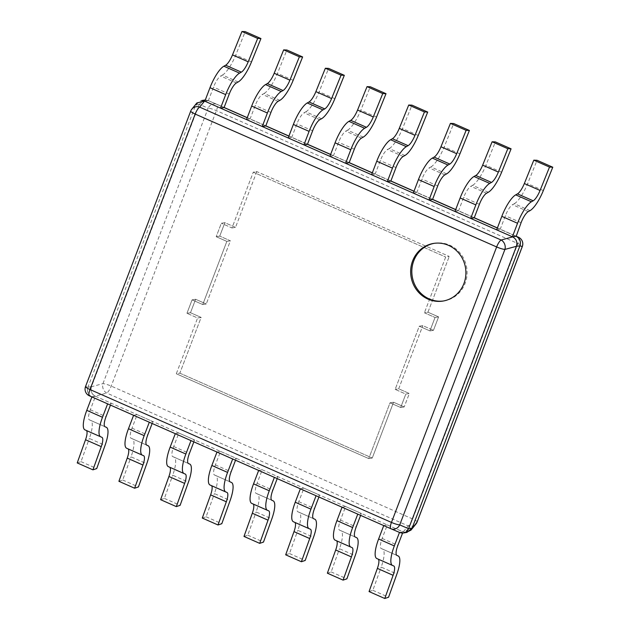 <?xml version="1.0" encoding="UTF-8"?>
<svg xmlns="http://www.w3.org/2000/svg" width="630" height="630" viewBox="0 0 630 630"><rect width="100%" height="100%" fill="white"/><g stroke="black" fill="none" stroke-linecap="round" stroke-linejoin="round"><path stroke-width="0.47" stroke-dasharray="3.15 2.36" d="M512.639 236.904C516.277 239.006 517.545 242.141 516.435 246.298M408.594 528.696L403.381 532.98L399.656 532.492L403.192 531.917L95.217 396.152C91.578 394.041 90.318 390.907 91.429 386.749C90.24 390.947 91.5 394.081 95.217 396.152L106.738 393.033A7.3 2.04 113.8 0 0 111.211 386.095L216.405 110.628A7.3 2.04 113.8 0 0 216.996 104.328A7.3 2.04 113.8 0 0 216.988 104.328L224.115 107.47L216.996 104.328A7.3 6.56 -66.8 0 0 216.925 104.296A7.3 6.56 -66.8 0 0 208.144 108.155A7.3 1.244 -159.1 0 1 216.405 110.628L517.868 243.526A7.3 1.244 -159.1 0 1 522.325 246.511M399.656 532.492L91.681 396.719C88.042 394.616 86.782 391.482 87.885 387.316L195.725 104.919L200.939 100.642L204.569 101.091M196.867 102.942L190.819 110.959L85.625 386.426A7.3 7.253 111.5 0 0 89.413 395.829L91.681 396.719C87.964 394.648 86.704 391.514 87.885 387.316L85.625 386.426A7.3 1.244 20.9 0 0 85.53 386.544M205.286 99.997L208.105 100.516L224.075 107.557L208.365 100.635L204.829 101.202M247.212 117.755L265.773 125.937L250.055 119.007L246.519 119.582M288.91 136.135L307.464 144.317L291.745 137.387L288.209 137.962M330.6 154.515L349.154 162.697L333.443 155.768L329.899 156.342M372.291 172.896L390.844 181.078L375.134 174.148L371.598 174.723M413.981 191.276L432.542 199.458L416.824 192.528L413.288 193.103M455.671 209.656L474.233 217.838L458.514 210.908L454.978 211.475M497.369 228.036L515.923 236.218L500.204 229.288L496.668 229.855M203.577 100.217L199.261 104.352L204.474 100.075M208.042 100.493L216.925 104.296A7.3 7.3 0 0 1 216.996 104.328L208.042 100.493L205.309 99.95M406.925 532.405L403.287 531.956L406.145 532.531M417.139 521.979A7.3 1.244 20.9 0 0 412.674 518.994L111.211 386.095A7.3 1.244 20.9 0 0 102.95 383.631L91.429 386.749L199.261 104.352L208.144 108.155L102.95 383.631A7.3 6.135 -105.1 0 0 106.738 393.033L408.201 525.924A7.3 6.828 -140.9 0 0 415.981 523.979M190.725 111.069A7.3 1.244 -159.1 0 1 190.819 110.959A7.3 6.828 39.1 0 1 191.882 109.069M518.458 237.226A7.3 2.04 -66.2 0 1 517.868 243.526L412.674 518.994A7.3 2.04 -66.2 0 1 408.201 525.924L403.192 531.917M256.812 171.612L235.518 227.383L231.982 227.95L253.276 172.187L231.982 227.95L221.335 223.256L231.982 227.95L235.518 227.383L224.871 222.689L221.335 223.256L216.2 236.699L221.335 223.256L224.871 222.689L235.518 227.383L256.812 171.612L253.276 172.187L445.701 257.016L253.276 172.187L256.812 171.612L449.237 256.441L445.701 257.016L424.407 312.779L445.701 257.016L449.237 256.441L256.812 171.612M427.943 312.212L449.237 256.441L427.943 312.212L424.407 312.779L435.054 317.473L424.407 312.779L427.943 312.212L438.59 316.906L435.054 317.473L429.92 330.907L435.054 317.473L438.59 316.906L427.943 312.212M433.456 330.341L438.59 316.906L433.456 330.341L429.92 330.907L419.273 326.214L429.92 330.907L433.456 330.341L422.809 325.647L419.273 326.214L395.16 389.371L405.807 394.073L400.672 407.508L390.025 402.814L368.731 458.577L390.025 402.814L393.561 402.239L390.025 402.814L400.672 407.508L404.208 406.933L393.561 402.239L372.267 458.01L368.731 458.577L176.305 373.755L368.731 458.577L372.267 458.01L393.561 402.239L404.208 406.933L400.672 407.508L405.807 394.073L409.342 393.498L404.208 406.933L409.342 393.498L405.807 394.073L395.16 389.371L419.273 326.214L422.809 325.647L433.456 330.341M398.695 388.805L422.809 325.647L398.695 388.805L409.342 393.498L398.695 388.805L395.16 389.371L398.695 388.805M179.841 373.18L372.267 458.01L179.841 373.18L176.305 373.755L197.599 317.985L176.305 373.755L179.841 373.18L201.135 317.41L197.599 317.985L186.952 313.291L197.599 317.985L201.135 317.41L179.841 373.18M190.488 312.716L201.135 317.41L190.488 312.716L186.952 313.291L192.087 299.856L186.952 313.291L190.488 312.716L195.623 299.281L192.087 299.856L202.734 304.55L192.087 299.856L195.623 299.281L190.488 312.716M206.27 303.975L195.623 299.281L206.27 303.975L202.734 304.55L226.847 241.392L216.2 236.699L219.736 236.124L224.871 222.689L219.736 236.124L216.2 236.699L226.847 241.392L202.734 304.55L206.27 303.975L230.391 240.817L219.736 236.124L230.391 240.817L226.847 241.392L230.391 240.817L206.27 303.975M443.52 300.967A29.2 27.594 -99.2 0 0 444.111 300.88A29.2 27.594 -99.2 0 0 465.113 283.366A29.2 27.594 -99.2 0 0 460.947 254.126A29.2 27.594 -99.2 0 0 434.802 243.227A29.2 27.594 -99.2 0 0 434.212 243.33M383.749 525.577L387.316 524.916L382.158 538.429A11.679 3.26 113.8 0 0 381.221 548.51L382.434 549.021A22.625 6.316 -66.2 0 1 382.465 549.029A22.625 6.316 -66.2 0 1 381.182 567.11L396.892 574.032M381.221 548.51A11.679 3.26 113.8 0 0 381.229 548.51L396.924 555.432L381.221 548.51M378.213 559.149A11.679 3.26 113.8 0 0 378.047 559.054L376.827 558.534M378.047 559.054A11.679 3.26 113.8 0 0 378.031 559.046L393.75 565.968L378.047 559.054M369.062 591.57L372.858 590.302L381.182 567.11M383.78 525.491L399.491 532.421L403.035 531.846L402.554 533.106M387.316 524.916L403.035 531.846M372.858 590.302L388.576 597.224M342.051 507.205L345.626 506.544L340.468 520.049A11.679 3.26 113.8 0 0 339.531 530.129L340.743 530.641A22.625 6.316 -66.2 0 1 340.767 530.649A22.625 6.316 -66.2 0 1 339.491 548.73L355.202 555.652M339.531 530.129A11.679 3.26 113.8 0 0 339.538 530.129L355.225 537.051L339.531 530.129M336.522 540.768A11.679 3.26 113.8 0 0 336.349 540.674L335.136 540.154M336.349 540.674A11.679 3.26 113.8 0 0 336.341 540.666L352.052 547.596L336.349 540.674M327.372 573.19L331.167 571.922L339.491 548.73M360.612 515.379L361.336 513.466L357.769 514.127M342.09 507.111L357.801 514.041M345.626 506.544L361.336 513.466M331.167 571.922L346.886 578.844M300.36 488.825L303.936 488.163L298.777 501.669A11.679 3.26 113.8 0 0 297.832 511.749L299.053 512.261A22.625 6.316 -66.2 0 1 299.077 512.269A22.625 6.316 -66.2 0 1 297.793 530.35L313.512 537.272M297.832 511.749A11.679 3.26 113.8 0 0 297.848 511.757L313.535 518.671L297.832 511.749M294.832 522.388A11.679 3.26 113.8 0 0 294.659 522.294A11.679 3.26 113.8 0 0 294.651 522.286L293.446 521.782M285.681 554.817L289.477 553.542L297.793 530.35M318.914 496.999L319.646 495.085L316.079 495.747M300.4 488.73L316.11 495.66M303.936 488.163L319.646 495.085M289.477 553.542L305.188 560.472M258.67 470.445L262.238 469.783L257.079 483.289A11.679 3.26 113.8 0 0 256.142 493.369A11.679 3.26 113.8 0 0 256.158 493.377L257.363 493.881A22.625 6.316 -66.2 0 1 257.386 493.896A22.625 6.316 -66.2 0 1 256.103 511.969L271.821 518.899M253.142 504.008A11.679 3.26 113.8 0 0 252.969 503.913A11.679 3.26 113.8 0 0 252.953 503.905L251.756 503.401M243.991 536.437L247.787 535.161L256.103 511.969M277.224 478.619L277.956 476.705L274.381 477.367M258.702 470.35L274.42 477.28M262.238 469.783L277.956 476.705M247.787 535.161L263.498 542.091M216.98 452.064L220.547 451.403L215.389 464.909A11.679 3.26 113.8 0 0 214.452 474.988A11.679 3.26 113.8 0 0 214.468 474.996L215.665 475.5A22.625 6.316 -66.2 0 1 215.696 475.516A22.625 6.316 -66.2 0 1 214.413 493.589L230.131 500.519M211.452 485.628A11.679 3.26 113.8 0 0 211.278 485.533A11.679 3.26 113.8 0 0 211.263 485.525L210.058 485.021M202.293 518.057L206.097 516.781L214.413 493.589M235.533 460.247L236.266 458.333L232.691 458.994M217.011 451.97L232.73 458.9M220.547 451.403L236.266 458.333M206.097 516.781L221.807 523.711M175.29 433.684L178.857 433.023L173.699 446.528A11.679 3.26 113.8 0 0 172.762 456.608A11.679 3.26 113.8 0 0 172.77 456.616L173.974 457.12A22.625 6.316 -66.2 0 1 174.006 457.136A22.625 6.316 -66.2 0 1 172.722 475.209L188.433 482.139M169.754 467.255A11.679 3.26 113.8 0 0 169.588 467.153L168.368 466.641M169.588 467.153A11.679 3.26 113.8 0 0 169.572 467.145L185.283 474.075L169.588 467.153M160.603 499.677L164.398 498.401L172.722 475.209M193.843 441.866L194.576 439.953L191 440.614M175.321 433.59L191.032 440.52M178.857 433.023L194.576 439.953M164.398 498.401L180.117 505.331M133.591 415.304L137.167 414.642L132.009 428.156A11.679 3.26 113.8 0 0 131.071 438.228L132.284 438.74A22.625 6.316 -66.2 0 1 132.308 438.756A22.625 6.316 -66.2 0 1 131.032 456.829L146.743 463.759M146.782 445.158L131.071 438.228A11.679 3.26 113.8 0 0 131.079 438.236L146.766 445.15M128.063 448.875A11.679 3.26 113.8 0 0 127.89 448.773L126.677 448.261M127.89 448.773A11.679 3.26 113.8 0 0 127.882 448.765L143.593 455.695L127.89 448.773M118.912 481.296L122.708 480.021L131.032 456.829M152.153 423.486L152.877 421.572L149.31 422.234M133.631 415.217L149.341 422.139M137.167 414.642L152.877 421.572M122.708 480.021L138.427 486.951M91.901 396.924L95.476 396.262L90.318 409.776A11.679 3.26 113.8 0 0 89.373 419.848L90.594 420.367A22.625 6.316 -66.2 0 1 90.618 420.375A22.625 6.316 -66.2 0 1 89.334 438.448L105.052 445.378M89.373 419.848A11.679 3.26 113.8 0 0 89.389 419.856L105.076 426.77L89.373 419.848M86.373 430.495A11.679 3.26 113.8 0 0 86.2 430.392A11.679 3.26 113.8 0 0 86.192 430.384L84.987 429.88M77.222 462.916L81.018 461.64L89.334 438.448M110.455 405.106L111.187 403.192L107.62 403.854M91.933 396.837L107.651 403.759M95.476 396.262L111.187 403.192M81.018 461.64L96.729 468.57M530.019 210.625L514.301 203.703L512.529 204.687A11.679 3.26 -66.2 0 0 505.37 215.775L500.204 229.288M514.301 203.703A22.625 6.316 113.8 0 0 527.601 183.669L537.067 160.288M488.321 192.244L472.61 185.322L470.838 186.307A11.679 3.26 -66.2 0 0 463.672 197.395L458.514 210.908M472.61 185.322A22.625 6.316 113.8 0 0 485.911 165.288L495.377 141.907M446.631 173.864L430.92 166.942L429.14 167.927A11.679 3.26 -66.2 0 0 421.982 179.022L416.824 192.528M430.92 166.942A22.625 6.316 113.8 0 0 444.221 146.908L453.679 123.527M404.94 155.492L389.222 148.562L387.45 149.546A11.679 3.26 -66.2 0 0 380.292 160.642L375.134 174.148M389.222 148.562A22.625 6.316 113.8 0 0 402.523 128.528L411.988 105.155M363.25 137.112L347.532 130.182L345.76 131.166A11.679 3.26 -66.2 0 0 338.601 142.262L333.443 155.768M347.532 130.182A22.625 6.316 113.8 0 0 360.832 110.148L370.298 86.775M321.56 118.731L305.841 111.801L304.07 112.794A11.679 3.26 -66.2 0 0 296.903 123.882L291.745 137.387M305.841 111.801A22.625 6.316 113.8 0 0 319.142 91.767L328.608 68.394M279.862 100.351L264.151 93.421L262.379 94.413A11.679 3.26 -66.2 0 0 255.213 105.501L250.055 119.007M264.151 93.421A22.625 6.316 113.8 0 0 277.452 73.387L286.918 50.014M238.171 81.971L222.461 75.041L220.681 76.033A11.679 3.26 -66.2 0 0 213.523 87.121L208.365 100.635M222.461 75.041A22.625 6.316 113.8 0 0 235.762 55.007L245.22 31.634M247.251 117.668L265.805 125.85L247.251 117.668M288.942 136.048L307.495 144.231L288.942 136.048M330.632 154.429L349.185 162.603L330.632 154.429M372.322 172.809L390.884 180.983L372.322 172.809M414.02 191.189L432.574 199.363L414.02 191.189M455.71 209.562L474.264 217.744L455.71 209.562M497.401 227.942L515.954 236.124L497.401 227.942M204.868 101.099L208.207 100.564M195.686 105.021L199.222 104.454M87.924 387.214L91.468 386.647M91.775 396.766L95.311 396.191M382.434 549.021L396.766 555.337L382.465 549.029M382.158 538.429L397.869 545.36M340.743 530.641L355.068 536.957L340.767 530.649M340.468 520.049L356.178 526.979M299.053 512.261L313.378 518.577L299.077 512.269M294.651 522.286L310.362 529.216M298.777 501.669L314.488 508.599M256.158 493.377L271.845 500.291L256.142 493.369M257.363 493.881L271.688 500.196L257.386 493.896M252.953 503.905L268.671 510.835M257.079 483.289L272.798 490.219M214.468 474.996L230.155 481.911L214.452 474.988M215.665 475.5L229.997 481.816L215.696 475.516M211.263 485.525L226.981 492.455L211.278 485.533M215.389 464.909L231.108 471.838M172.77 456.616L188.464 463.53M173.974 457.12L188.307 463.436L174.006 457.136M173.699 446.528L189.41 453.458M132.284 438.74L146.609 445.063L132.308 438.756M132.009 428.156L147.719 435.078M90.594 420.367L104.919 426.683L90.618 420.375M86.192 430.384L101.903 437.315M90.318 409.776L106.029 416.698M528.239 211.617L512.529 204.687M521.081 222.705L505.37 215.775M543.32 190.591L527.601 183.669M486.549 193.237L470.838 186.307M479.391 204.325L463.672 197.395M501.622 172.218L485.911 165.288M444.859 174.856L429.14 167.927M437.7 185.945L421.982 179.022M459.931 153.838L444.221 146.908M403.168 156.476L387.45 149.546M396.002 167.564L380.292 160.642M418.241 135.458L402.523 128.528M361.47 138.096L345.76 131.166M354.312 149.184L338.601 142.262M376.551 117.078L360.832 110.148M319.78 119.716L304.07 112.794M312.622 130.812L296.903 123.882M334.861 98.697L319.142 91.767M278.09 101.335L262.379 94.413M270.932 112.431L255.213 105.501M293.163 80.317L277.452 73.387M236.4 82.955L220.681 76.033M229.241 94.051L213.523 87.121M251.472 61.937L235.762 55.007M200.939 100.642L201.718 100.516M403.381 532.98L404.279 532.83M434.802 243.227L433.621 243.416M444.111 300.88L442.937 301.069M294.659 522.294L310.377 529.216M252.969 503.913L268.687 510.843M172.762 456.608L188.472 463.538M86.2 430.392L101.918 437.322"/><path stroke-width="0.94" d="M512.639 236.904L501.118 240.022L199.663 107.124A7.3 6.828 39.1 0 0 191.882 109.069L196.867 102.942L204.569 101.091L512.639 236.904C516.356 238.975 517.624 242.109 516.435 246.298L519.931 245.834L412.13 528.129L406.925 532.405L404.279 532.83M516.395 246.401L408.594 528.696C406.697 532.578 403.751 533.862 399.751 532.531L390.994 528.775M408.594 528.696L399.719 524.892A7.3 6.56 113.2 0 1 390.931 528.751L399.751 532.531M515.923 236.218L512.387 236.785L517.545 223.28A22.625 6.316 113.8 0 1 531.421 201.789L533.193 200.797A11.679 3.26 -66.2 0 0 540.06 190.465L549.517 167.084L552.778 167.218L543.32 190.591A22.625 6.316 113.8 0 1 530.019 210.625L528.239 211.617A11.679 3.26 -66.2 0 0 521.081 222.705L516.183 236.329C519.813 238.431 521.081 241.566 519.971 245.732L519.931 245.834M224.075 107.557L220.539 108.132L225.698 94.618A22.625 6.316 113.8 0 1 239.573 73.135L241.345 72.143A11.679 3.26 -66.2 0 0 248.212 61.803L257.678 38.43L260.938 38.564L251.472 61.937A22.625 6.316 113.8 0 1 238.171 81.971L236.4 82.955A11.679 3.26 -66.2 0 0 229.241 94.051L224.075 107.557L247.212 117.755M265.773 125.937L262.238 126.512L267.396 112.998A22.625 6.316 113.8 0 1 281.264 91.515L283.043 90.523A11.679 3.26 -66.2 0 0 289.902 80.183L299.368 56.81L302.628 56.944L293.163 80.317A22.625 6.316 113.8 0 1 279.862 100.351L278.09 101.335A11.679 3.26 -66.2 0 0 270.932 112.431L265.773 125.937L288.91 136.135M307.464 144.317L303.928 144.892L309.086 131.379A22.625 6.316 113.8 0 1 322.962 109.888L324.733 108.903A11.679 3.26 -66.2 0 0 331.6 98.563L341.058 75.183L344.319 75.317L334.861 98.697A22.625 6.316 113.8 0 1 321.56 118.731L319.78 119.716A11.679 3.26 -66.2 0 0 312.622 130.812L307.464 144.317L330.6 154.515M349.154 162.697L345.618 163.264L350.776 149.759A22.625 6.316 113.8 0 1 364.652 128.268L366.424 127.284A11.679 3.26 -66.2 0 0 373.291 116.944L382.749 93.563L386.009 93.697L376.551 117.078A22.625 6.316 113.8 0 1 363.25 137.112L361.47 138.096A11.679 3.26 -66.2 0 0 354.312 149.184L349.154 162.697L372.291 172.896M390.844 181.078L387.308 181.645L392.466 168.139A22.625 6.316 113.8 0 1 406.342 146.648L408.114 145.664A11.679 3.26 -66.2 0 0 414.981 135.324L424.447 111.943L427.707 112.077L418.241 135.458A22.625 6.316 113.8 0 1 404.94 155.492L403.168 156.476A11.679 3.26 -66.2 0 0 396.002 167.564L390.844 181.078L413.981 191.276M432.542 199.458L428.998 200.025L434.157 186.519A22.625 6.316 113.8 0 1 448.032 165.029L449.804 164.044A11.679 3.26 -66.2 0 0 456.671 153.704L466.137 130.323L469.397 130.457L459.931 153.838A22.625 6.316 113.8 0 1 446.631 173.864L444.859 174.856A11.679 3.26 -66.2 0 0 437.7 185.945L432.542 199.458L455.671 209.656M474.233 217.838L470.697 218.405L475.855 204.9A22.625 6.316 113.8 0 1 489.723 183.409L491.502 182.424A11.679 3.26 -66.2 0 0 498.362 172.084L507.827 148.704L511.087 148.838L501.622 172.218A22.625 6.316 113.8 0 1 488.321 192.244L486.549 193.237A11.679 3.26 -66.2 0 0 479.391 204.325L474.233 217.838L497.369 228.036M501.118 240.022A7.3 6.135 74.9 0 1 504.913 249.417A7.3 1.244 -159.1 0 1 496.645 246.952A7.3 2.04 -66.2 0 1 501.118 240.022M518.451 237.226A7.3 7.3 0 0 1 522.325 246.511A7.3 1.244 -159.1 0 1 522.238 246.621L519.971 245.732C521.16 241.534 519.892 238.4 516.183 236.329L518.443 237.219A7.3 2.04 -66.2 0 1 518.451 237.226A7.3 2.04 -66.2 0 1 518.458 237.226L515.954 236.124L518.451 237.226A7.3 7.253 -68.5 0 1 522.238 246.621L417.044 522.097A7.3 1.244 20.9 0 0 417.139 521.979A7.3 7.3 0 0 1 415.981 523.979A7.3 6.828 -140.9 0 0 417.044 522.097L410.996 530.106L406.145 532.531M201.718 100.516L205.286 99.997M205.309 99.95L203.577 100.217M204.569 101.091L199.663 107.124A7.3 2.04 113.8 0 0 195.182 114.054A7.3 1.244 -159.1 0 1 190.725 111.069L85.53 386.544A7.3 1.244 20.9 0 0 89.995 389.529A7.3 2.04 113.8 0 0 89.405 395.821A7.3 2.04 113.8 0 0 89.413 395.829L390.86 528.72A7.3 2.04 -66.2 0 1 390.868 528.72A7.3 2.04 -66.2 0 1 391.45 522.42L496.645 246.952L195.182 114.054L89.995 389.529L391.45 522.42A7.3 1.244 20.9 0 0 399.719 524.892L504.913 249.417L516.435 246.298M463.932 283.555A29.2 27.594 -99.2 0 0 459.766 254.323A29.2 27.594 -99.2 0 0 433.621 243.416A29.2 27.594 -99.2 0 0 412.619 260.93A29.2 27.594 -99.2 0 0 416.784 290.162A29.2 27.594 -99.2 0 0 442.937 301.069A29.2 27.594 -99.2 0 0 463.932 283.555M434.212 243.33A29.2 27.594 -99.2 0 0 413.8 260.741A29.2 27.594 -99.2 0 0 417.777 289.721A29.2 27.594 -99.2 0 0 443.52 300.967M383.749 525.577L378.622 538.997L394.333 545.927A22.625 6.316 -66.2 0 0 392.514 565.457L393.75 565.968A11.679 3.26 113.8 0 0 393.75 565.968A11.679 3.26 113.8 0 1 393.096 575.308L384.78 598.5L388.576 597.224L396.892 574.032A22.625 6.316 -66.2 0 0 398.176 555.959L396.947 555.44A11.679 3.26 113.8 0 0 396.947 555.44L396.947 555.44A11.679 3.26 113.8 0 1 397.869 545.36L402.554 533.106M392.545 565.464A22.625 6.316 -66.2 0 1 392.514 565.457L376.803 558.526A22.625 6.316 -66.2 0 1 376.803 558.526A22.625 6.316 -66.2 0 1 378.622 538.997M384.78 598.5L369.062 591.57L377.386 568.378A11.679 3.26 113.8 0 0 378.213 559.149M399.491 532.421L394.333 545.927M342.051 507.205L336.932 520.624L352.642 527.546A22.625 6.316 -66.2 0 0 350.823 547.076L335.113 540.146A22.625 6.316 -66.2 0 1 335.113 540.146A22.625 6.316 -66.2 0 1 336.932 520.624M335.695 549.998L351.406 556.928L343.082 580.12L327.372 573.19L335.695 549.998A11.679 3.26 113.8 0 0 336.522 540.768M356.462 537.571A22.625 6.316 -66.2 0 1 356.486 537.579L355.257 537.059A11.679 3.26 113.8 0 1 355.241 537.051L355.257 537.059M350.823 547.076A22.625 6.316 -66.2 0 0 350.855 547.084L352.052 547.596A11.679 3.26 113.8 0 0 352.052 547.596A11.679 3.26 113.8 0 1 351.406 556.928M357.769 514.127L352.642 527.546M355.241 537.051A11.679 3.26 113.8 0 1 356.178 526.979L360.612 515.379M356.486 537.579A22.625 6.316 -66.2 0 1 355.202 555.652L346.886 578.844L343.082 580.12M300.36 488.825L295.234 502.244L310.952 509.166A22.625 6.316 -66.2 0 0 309.133 528.696L293.423 521.766A22.625 6.316 -66.2 0 1 295.234 502.244M309.109 528.68L293.446 521.782A22.625 6.316 -66.2 0 1 293.423 521.766M293.997 531.618L309.716 538.548L301.392 561.74L285.681 554.817L293.997 531.618A11.679 3.26 113.8 0 0 294.832 522.388M314.764 519.191A22.625 6.316 -66.2 0 1 314.795 519.199L313.567 518.679A11.679 3.26 113.8 0 1 313.551 518.679L313.567 518.679M309.133 528.696A22.625 6.316 -66.2 0 0 309.157 528.704L310.362 529.216A11.679 3.26 113.8 0 1 310.377 529.216A11.679 3.26 113.8 0 1 309.716 538.548M316.079 495.747L310.952 509.166M313.551 518.679A11.679 3.26 113.8 0 1 314.488 508.599L318.914 496.999M314.795 519.199A22.625 6.316 -66.2 0 1 313.512 537.272L305.188 560.472L301.392 561.74M258.67 470.445L253.543 483.864L269.262 490.786A22.625 6.316 -66.2 0 0 267.443 510.316L251.724 503.386A22.625 6.316 -66.2 0 1 253.543 483.864M253.142 504.008A11.679 3.26 113.8 0 1 252.307 513.237L268.026 520.167A11.679 3.26 113.8 0 0 268.687 510.843A11.679 3.26 113.8 0 0 268.671 510.835L267.466 510.324A22.625 6.316 -66.2 0 1 267.443 510.316L251.756 503.401A22.625 6.316 -66.2 0 1 251.724 503.386M252.307 513.237L243.991 536.437L259.702 543.359L263.498 542.091L271.821 518.899A22.625 6.316 -66.2 0 0 273.097 500.819L271.869 500.299A11.679 3.26 113.8 0 1 271.861 500.299L271.869 500.299M274.381 477.367L269.262 490.786M271.861 500.299A11.679 3.26 113.8 0 1 272.798 490.219L277.224 478.619M268.026 520.167L259.702 543.359M216.98 452.064L211.853 465.483L227.572 472.413A22.625 6.316 -66.2 0 0 225.753 491.935L210.034 485.005A22.625 6.316 -66.2 0 1 211.853 465.483M225.721 491.928L210.058 485.021A22.625 6.316 -66.2 0 1 210.034 485.005M210.617 494.865L226.327 501.787L218.011 524.979L202.293 518.057L210.617 494.865A11.679 3.26 113.8 0 0 211.452 485.628M231.383 482.43A22.625 6.316 -66.2 0 1 231.407 482.438L230.178 481.918A11.679 3.26 113.8 0 1 230.163 481.918L230.178 481.918M225.753 491.935A22.625 6.316 -66.2 0 0 225.776 491.943L226.981 492.455A11.679 3.26 113.8 0 0 226.981 492.455A11.679 3.26 113.8 0 1 226.327 501.787M232.691 458.994L227.572 472.413M230.163 481.918A11.679 3.26 113.8 0 1 231.108 471.838L235.533 460.247M231.407 482.438A22.625 6.316 -66.2 0 1 230.131 500.519L221.807 523.711L218.011 524.979M175.29 433.684L170.163 447.103L185.874 454.033A22.625 6.316 -66.2 0 0 184.054 473.555L168.344 466.625A22.625 6.316 -66.2 0 1 170.163 447.103M169.754 467.255A11.679 3.26 113.8 0 1 168.927 476.485L184.637 483.407A11.679 3.26 113.8 0 0 185.299 474.083L184.086 473.571A22.625 6.316 -66.2 0 1 184.054 473.555L168.368 466.641A22.625 6.316 -66.2 0 1 168.344 466.625M168.927 476.485L160.603 499.677L176.321 506.607L180.117 505.331L188.433 482.139A22.625 6.316 -66.2 0 0 189.717 464.058L188.488 463.546A11.679 3.26 113.8 0 1 188.472 463.538A11.679 3.26 113.8 0 1 189.41 453.458L193.843 441.866M191 440.614L185.874 454.033M184.637 483.407L176.321 506.607M133.591 415.304L128.473 428.723L144.183 435.653A22.625 6.316 -66.2 0 0 142.364 455.175L143.593 455.695A11.679 3.26 113.8 0 0 143.593 455.695A11.679 3.26 113.8 0 1 142.947 465.027L134.623 488.226L138.427 486.951L146.743 463.759A22.625 6.316 -66.2 0 0 148.026 445.686L146.798 445.166A11.679 3.26 113.8 0 0 146.798 445.166A11.679 3.26 113.8 0 1 147.719 435.078L152.153 423.486M142.396 455.191A22.625 6.316 -66.2 0 1 142.364 455.175L126.654 448.253A22.625 6.316 -66.2 0 1 126.654 448.253A22.625 6.316 -66.2 0 1 128.473 428.723M134.623 488.226L118.912 481.296L127.236 458.105A11.679 3.26 113.8 0 0 128.063 448.875M149.31 422.234L144.183 435.653M91.901 396.924L86.775 410.343L102.493 417.273A22.625 6.316 -66.2 0 0 100.674 436.795L84.963 429.873A22.625 6.316 -66.2 0 1 86.775 410.343M100.65 436.787L84.987 429.88A22.625 6.316 -66.2 0 1 84.963 429.873M85.538 439.724L101.257 446.654L92.933 469.846L77.222 462.916L85.538 439.724A11.679 3.26 113.8 0 0 86.373 430.495M106.305 427.29A22.625 6.316 -66.2 0 1 106.336 427.305L105.108 426.786A11.679 3.26 113.8 0 0 105.108 426.786L105.108 426.786A11.679 3.26 113.8 0 1 106.029 416.698L110.455 405.106M100.674 436.795A22.625 6.316 -66.2 0 0 100.698 436.81L101.903 437.315A11.679 3.26 113.8 0 1 101.918 437.322A11.679 3.26 113.8 0 1 101.257 446.654M107.62 403.854L102.493 417.273M106.336 427.305A22.625 6.316 -66.2 0 1 105.052 445.378L96.729 468.57L92.933 469.846M531.421 201.789L515.702 194.859L517.474 193.875A11.679 3.26 -66.2 0 0 524.341 183.535L533.807 160.154L537.067 160.288L552.778 167.218M515.702 194.859A22.625 6.316 113.8 0 0 501.827 216.35L496.668 229.855L512.387 236.785M549.517 167.084L533.807 160.154M489.723 183.409L474.012 176.479L475.784 175.494A11.679 3.26 -66.2 0 0 482.651 165.154L492.117 141.774L495.377 141.907L511.087 148.838M474.012 176.479A22.625 6.316 113.8 0 0 460.136 197.97L454.978 211.475L470.697 218.405M507.827 148.704L492.117 141.774M448.032 165.029L432.322 158.099L434.094 157.114A11.679 3.26 -66.2 0 0 440.961 146.774L450.418 123.393L453.679 123.527L469.397 130.457M432.322 158.099A22.625 6.316 113.8 0 0 418.446 179.589L413.288 193.103L428.998 200.025M466.137 130.323L450.418 123.393M406.342 146.648L390.624 139.726L392.403 138.734A11.679 3.26 -66.2 0 0 399.262 128.394L408.728 105.021L411.988 105.155L427.707 112.077M390.624 139.726A22.625 6.316 113.8 0 0 376.756 161.209L371.598 174.723L387.308 181.645M424.447 111.943L408.728 105.021M364.652 128.268L348.933 121.346L350.713 120.354A11.679 3.26 -66.2 0 0 357.572 110.014L367.038 86.641L370.298 86.775L386.009 93.697M348.933 121.346A22.625 6.316 113.8 0 0 335.065 142.829L329.899 156.342L345.618 163.264M382.749 93.563L367.038 86.641M322.962 109.888L307.243 102.966L309.015 101.973A11.679 3.26 -66.2 0 0 315.882 91.633L325.348 68.261L328.608 68.394L344.319 75.317M307.243 102.966A22.625 6.316 113.8 0 0 293.367 124.449L288.209 137.962L303.928 144.892M341.058 75.183L325.348 68.261M281.264 91.515L265.553 84.585L267.325 83.593A11.679 3.26 -66.2 0 0 274.192 73.253L283.657 49.88L286.918 50.014L302.628 56.944M265.553 84.585A22.625 6.316 113.8 0 0 251.677 106.068L246.519 119.582L262.238 126.512M299.368 56.81L283.657 49.88M239.573 73.135L223.863 66.205L225.634 65.213A11.679 3.26 -66.2 0 0 232.501 54.881L241.959 31.5L245.22 31.634L260.938 38.564M223.863 66.205A22.625 6.316 113.8 0 0 209.987 87.696L204.829 101.202L220.539 108.132M257.678 38.43L241.959 31.5M512.544 236.856L516.08 236.289M224.115 107.47L247.251 117.668L224.115 107.47M265.805 125.85L288.942 136.048L265.805 125.85M307.495 144.231L330.632 154.429L307.495 144.231M349.185 162.603L372.322 172.809L349.185 162.603M390.884 180.983L414.02 191.189L390.884 180.983M432.574 199.363L455.71 209.562L432.574 199.363M474.264 217.744L497.401 227.942L474.264 217.744M408.634 528.594L412.17 528.027M376.827 558.534L392.49 565.441M377.386 568.378L393.096 575.308M335.136 540.154L350.8 547.06M126.677 448.261L142.341 455.167M127.236 458.105L142.947 465.027M533.193 200.797L517.474 193.875M517.545 223.28L501.827 216.35M540.06 190.465L524.341 183.535M491.502 182.424L475.784 175.494M475.855 204.9L460.136 197.97M498.362 172.084L482.651 165.154M449.804 164.044L434.094 157.114M434.157 186.519L418.446 179.589M456.671 153.704L440.961 146.774M408.114 145.664L392.403 138.734M392.466 168.139L376.756 161.209M414.981 135.324L399.262 128.394M366.424 127.284L350.713 120.354M350.776 149.759L335.065 142.829M373.291 116.944L357.572 110.014M324.733 108.903L309.015 101.973M309.086 131.379L293.367 124.449M331.6 98.563L315.882 91.633M283.043 90.523L267.325 83.593M267.396 112.998L251.677 106.068M289.902 80.183L274.192 73.253M241.345 72.143L225.634 65.213M225.698 94.618L209.987 87.696M248.212 61.803L232.501 54.881M191.882 109.069A7.3 7.3 0 0 0 190.725 111.069M85.53 386.544A7.3 7.3 0 0 0 89.405 395.821L390.868 528.72M415.981 523.979L410.996 530.106M522.325 246.511L417.139 521.979"/></g></svg>
